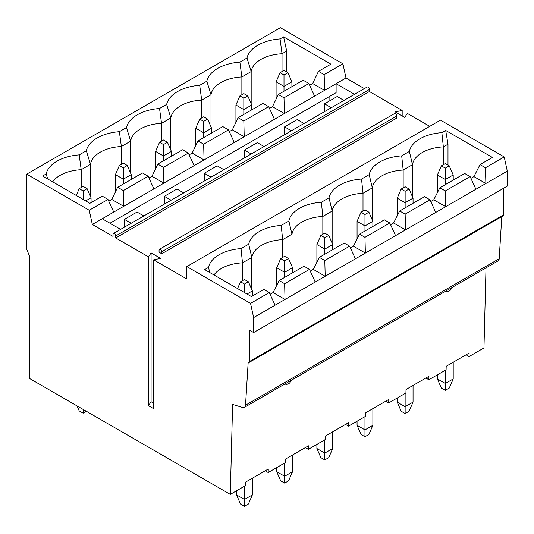 <?xml version="1.0" encoding="UTF-8"?>
<svg xmlns="http://www.w3.org/2000/svg" width="534" height="534" viewBox="0 0 534 534"><rect width="100%" height="100%" fill="white"/><g stroke="black" fill="none" stroke-linecap="round" stroke-linejoin="round"><path stroke-width="0.8" d="M279.175 280.557L273.088 292.565L285.029 299.454L284.635 283.708L279.175 280.557L304.006 266.219L309.46 269.37L315.234 282.019L507.3 171.127L507.3 186.106L253.637 332.555L253.637 317.583L315.234 282.019M284.635 283.708L309.46 269.37M117.634 187.287L142.465 172.956L148.152 176.24L123.327 190.578L117.634 187.287L111.82 199.456L123.721 206.324L113.755 212.078L107.988 199.436L89.245 210.256L26.7 174.144L26.7 249.198L29.47 256.086L29.47 378.439L230.308 494.391L232.604 404.425L242.616 407.469A5.367 3.097 60 0 0 244.425 407.349L498.089 260.892A5.367 3.097 60 0 0 499.19 258.736L501.8 216.57M310.254 271.105L313.258 269.37L325.199 276.265L324.799 260.519L319.345 257.368L344.176 243.03L349.63 246.181L355.404 258.83M324.799 260.519L349.63 246.181M157.804 164.098L182.628 149.767L188.322 153.051L163.497 167.389L157.804 164.098L151.99 176.267L148.966 178.016M350.424 247.916L353.428 246.181L365.363 253.076L364.969 237.323L359.516 234.172L384.34 219.841L389.8 222.992L395.574 235.634M364.969 237.323L389.8 222.992M197.967 140.909L222.798 126.571L228.492 129.862L203.661 144.193L197.967 140.909L192.16 153.078L189.129 154.82M390.588 224.727L393.598 222.992L405.533 229.88L405.139 214.134L399.686 210.983L424.51 196.645L429.97 199.796L435.737 212.445M405.139 214.134L429.97 199.796M238.137 117.714L262.968 103.382L268.662 106.666L243.831 121.004L238.137 117.714L232.33 129.882L229.3 131.631M430.758 201.532L433.762 199.796L445.703 206.691L445.309 190.945L439.849 187.794L464.68 173.457L470.134 176.607L475.907 189.256M445.309 190.945L470.134 176.607M278.307 94.525L303.138 80.193L308.832 83.478L284.001 97.815L278.307 94.525L272.494 106.693L269.47 108.442M322.836 234.259L322.836 216.457A33.776 19.498 0 0 0 291.978 234.272L282.666 239.646A33.776 19.498 0 0 0 251.808 257.461L248.697 244.192A37.013 21.373 180 0 1 281.191 225.435L288.867 221.003A37.013 21.373 180 0 1 321.361 202.239L329.031 197.814A37.013 21.373 180 0 1 361.531 179.05L369.201 174.618A37.013 21.373 180 0 1 401.695 155.861L409.371 151.429A37.013 21.373 180 0 1 441.865 132.666L445.703 130.456L492.435 157.437L480.019 164.599L473.932 176.607L485.873 183.502L485.479 167.749L504.216 156.929L440.483 120.137L186.82 266.586L186.82 279.002L153.652 259.851L160.567 258.369L151.082 252.889L151.082 401.722L153.652 403.203M248.697 244.192L241.021 248.624A37.013 21.373 180 0 0 208.527 267.387L204.689 269.603L251.421 296.584L263.836 289.415L269.296 292.565L275.063 305.208M186.82 266.586L250.553 303.385L269.296 292.565M485.479 167.749L480.019 164.599M121.358 164.318L121.358 146.516A33.776 19.498 0 0 0 90.5 164.332L86.328 150.768A38.134 22.014 180 0 1 119.369 131.691L126.491 127.573A38.134 22.014 180 0 1 159.532 108.495L166.661 104.384A38.134 22.014 180 0 1 199.703 85.306L206.832 81.195A38.134 22.014 180 0 1 239.873 62.118L247.002 57.999A38.134 22.014 180 0 1 280.043 38.922L283.607 36.866L330.893 64.167L318.478 71.336L324.171 74.62L342.908 63.8L280.363 27.695L26.7 174.144M86.328 150.768L79.199 154.88A38.134 22.014 180 0 0 46.158 173.957L42.593 176.013L89.879 203.314L102.294 196.145L107.988 199.436M270.084 294.301L273.088 292.565M470.928 178.343L473.932 176.607M209.722 272.507L208.527 267.387M213.98 274.963A33.776 19.498 180 0 1 242.496 262.841L241.021 248.624M251.808 289.615L251.808 257.461L242.496 262.841L242.496 280.644M282.666 257.448L282.666 239.646L281.191 225.435M291.978 266.426L291.978 234.272L288.867 221.003M332.148 243.237L332.148 211.084L322.836 216.457L321.361 202.239M320.847 235.407L324.799 237.69L328.757 235.407L324.799 233.124L320.847 235.407L316.896 244.539L316.896 262.201M316.896 444.401L316.896 448.513L324.799 453.079L332.709 448.513L332.709 431.819M328.757 235.407L332.709 244.539L324.799 249.104L316.896 244.539M324.799 237.69L324.799 254.217M332.709 448.513L328.757 457.645L324.799 459.928L324.799 439.836M332.709 249.652L332.709 244.539M316.896 448.513L320.847 457.645L324.799 459.928M163.497 160.814L163.497 155.975L155.588 151.409L155.588 168.737M163.497 144.56L167.449 142.278L171.401 151.409L163.497 155.975L163.497 144.56L159.539 142.278L155.588 151.409M167.449 142.278L163.497 139.995L159.539 142.278M171.401 156.248L171.401 151.409M90.5 196.485L90.5 164.332L81.188 169.705L79.199 154.88M161.528 141.13L161.528 123.327A33.776 19.498 0 0 0 130.67 141.143L121.358 146.516L119.369 131.691M130.67 173.296L130.67 141.143L126.491 127.573M170.84 150.107L170.84 117.954L161.528 123.327L159.532 108.495M201.698 117.941L201.698 100.138A33.776 19.498 0 0 0 170.84 117.954L166.661 104.384M211.003 126.912L211.003 94.758L201.698 100.138L199.703 85.306M199.709 119.089L203.661 121.372L207.619 119.089L203.661 116.806L199.709 119.089L195.758 128.22L195.758 145.542M207.619 119.089L211.571 128.22L203.661 132.779L195.758 128.22M203.661 121.372L203.661 137.618M211.571 133.053L211.571 128.22M364.969 231.022L364.969 225.909L357.066 221.35L357.066 239.012M357.066 421.213L357.066 425.324L364.969 429.89L364.969 416.647M364.969 214.501L368.921 212.218L372.879 221.35L364.969 225.909L364.969 214.501L361.017 212.218L357.066 221.35M368.921 212.218L364.969 209.935L361.017 212.218M372.879 425.324L368.921 434.456L364.969 436.732L364.969 429.89L372.879 425.324L372.879 408.623M372.879 226.463L372.879 221.35M357.066 425.324L361.017 434.456L364.969 436.732M363.007 211.07L363.007 193.268A33.776 19.498 0 0 0 332.148 211.084L329.031 197.814M372.311 220.048L372.311 187.888L363.007 193.268L361.531 179.05M403.17 187.881L403.17 170.072A33.776 19.498 0 0 0 372.311 187.888L369.201 174.618M412.482 196.852L412.482 164.699L403.17 170.072L401.695 155.861M401.188 189.023L405.139 191.306L409.091 189.023L405.139 186.74L401.188 189.023L397.229 198.154L397.229 215.816M397.229 398.024L397.229 402.129L405.139 406.694L413.049 402.129L413.049 385.435M409.091 189.023L413.049 198.154L405.139 202.72L397.229 198.154M405.139 191.306L405.139 207.833M413.049 402.129L409.091 411.26L405.139 413.543L405.139 393.458M413.049 203.267L413.049 198.154M397.229 402.129L401.188 411.26L405.139 413.543M243.831 114.43L243.831 109.59L235.928 105.024L235.928 122.353M243.831 98.176L247.783 95.893L251.741 105.024L243.831 109.59L243.831 98.176L239.879 95.893L235.928 105.024M247.783 95.893L243.831 93.61L239.879 95.893M251.741 109.864L251.741 105.024M108.796 201.205L111.82 199.456M318.478 71.336L312.664 83.504L309.64 85.246M120.611 229.366L102.214 218.746L92.329 224.454L89.245 210.256M402.175 115.911L402.175 110.438L369.401 91.514L115.738 237.964L115.738 235.928A1.902 1.095 60 0 0 114.903 234.019A1.902 1.095 60 0 0 113.442 233.512A1.902 1.095 60 0 0 113.048 234.379L113.048 236.408L92.329 224.454M143.82 215.97L137.044 212.058L124.395 219.361L131.17 223.272M364.395 88.624L345.992 77.997L336.106 83.704L354.509 94.331M331.3 107.728L324.525 103.816L337.174 96.514L343.949 100.425M123.327 190.578L123.721 206.324L274.436 119.316L324.565 90.373L324.171 74.62M312.664 83.504L324.565 90.373L336.106 83.704L336.106 92.656L109.964 223.219M291.37 130.783L284.595 126.872L297.244 119.563L304.02 123.481M272.494 106.693L284.395 113.562L284.001 97.815M251.2 153.972L244.425 150.061L257.315 142.618L264.09 146.53M232.33 129.882L244.225 136.751L243.831 121.004M211.03 177.168L204.255 173.25L217.144 165.814L223.92 169.725M192.16 153.078L204.061 159.946L203.661 144.193M171.1 200.217L164.325 196.305L176.974 189.003L183.749 192.914M151.99 176.267L163.891 183.135L163.497 167.389M153.925 188.889L148.152 176.24M113.755 212.078L102.214 218.746M329.865 96.26L329.865 100.732M113.442 233.512L367.105 87.055A1.902 1.095 60 0 1 368.567 87.569A1.902 1.095 60 0 1 369.401 89.478L115.738 235.928M369.401 91.514L369.401 89.478M153.652 259.851L153.652 408.684L148.512 405.713L148.512 256.887L151.082 252.889M148.512 256.887L115.738 237.964M402.175 110.438L395.253 111.92L404.745 117.4L407.315 113.402L429.73 126.344M161.755 253.757L159.065 252.208L159.065 250.172A1.902 1.095 60 0 1 159.459 249.305A1.902 1.095 60 0 1 160.928 249.812A1.902 1.095 60 0 1 161.755 251.728L161.755 253.757L396.755 118.081L396.755 116.052L161.755 251.728M159.459 249.305L394.466 113.629A1.902 1.095 60 0 1 395.928 114.136A1.902 1.095 60 0 1 396.755 116.052M250.553 303.385L253.637 317.583M244.425 407.349A5.367 3.097 60 0 0 245.527 405.186L248.183 362.272A2.123 1.228 60 0 0 249.244 362.379A2.123 1.228 60 0 0 249.685 361.405L249.685 330.272L253.637 332.555M486.013 267.861L483.971 347.941L469.032 356.572L469.119 353.061L446.19 366.297L446.097 369.808L428.862 379.761L428.949 376.25L406.02 389.493L405.927 392.997L388.692 402.95L388.779 399.445L365.85 412.682L365.763 416.193L348.522 426.145L348.615 422.634L325.68 435.871L325.593 439.382L308.352 449.334L308.445 445.823L285.516 459.066L285.423 462.571L268.188 472.523L268.275 469.019L245.346 482.255L245.253 485.766L230.308 494.391M469.032 356.572L466.035 354.843M268.188 472.523L265.191 470.794M308.352 449.334L305.361 447.605M348.522 426.145L345.531 424.417M388.692 402.95L385.695 401.221M428.862 379.761L425.865 378.032M284.635 277.406L284.635 272.293L276.725 267.728L276.725 285.39M123.327 184.003L123.327 179.164L115.417 174.598L115.417 191.926M276.725 467.597L276.725 471.702L284.635 476.268L284.635 463.031M292.539 272.841L292.539 267.728L284.635 272.293L284.635 260.879L280.677 258.596L276.725 267.728M284.635 260.879L288.587 258.596L284.635 256.313L280.677 258.596M292.539 471.702L288.587 480.834L284.635 483.116L284.635 476.268L292.539 471.702L292.539 455.008M288.587 258.596L292.539 267.728M131.231 179.437L131.231 174.598L123.327 179.164L123.327 167.749L127.279 165.467L131.231 174.598M123.327 167.749L119.376 165.467L123.327 163.184L127.279 165.467M119.376 165.467L115.417 174.598M249.685 361.405L503.348 214.955A2.123 1.228 60 0 1 502.908 215.93L249.244 362.379M503.348 214.955L503.348 188.389M319.345 257.368L313.258 269.37M359.516 234.172L353.428 246.181M399.686 210.983L393.598 222.992M439.849 187.794L433.762 199.796M447.993 165.106L447.993 144.193L445.703 130.456M441.351 165.834L445.309 168.117L449.261 165.834L445.309 163.551L441.351 165.834L437.399 174.965L437.399 192.627M437.399 374.828L437.399 378.94L445.309 383.505L453.212 378.94L453.212 362.246M449.261 165.834L453.212 174.965L445.309 179.531L437.399 174.965M445.309 168.117L445.309 184.644M453.212 378.94L449.261 388.071L445.309 390.354L445.309 370.269M453.212 180.078L453.212 174.965M437.399 378.94L441.351 388.071L445.309 390.354M284.001 91.241L284.001 86.401L276.091 81.835L276.091 99.164M284.001 74.987L287.953 72.704L291.904 81.835L284.001 86.401L284.001 74.987L280.05 72.704L276.091 81.835M287.953 72.704L284.001 70.421L280.05 72.704M291.904 86.675L291.904 81.835M241.869 94.745L241.869 76.943A33.776 19.498 0 0 0 211.003 94.758L206.832 81.195M282.032 71.556L282.032 53.754A33.776 19.498 0 0 0 251.174 71.569L241.869 76.943L239.873 62.118M251.174 103.723L251.174 71.569L247.002 57.999M286.691 71.977L286.691 51.064L282.032 53.754L280.043 38.922M283.607 36.866L286.691 51.064M345.992 77.997L342.908 63.8M504.216 156.929L507.3 171.127M443.34 164.686L443.34 146.883A33.776 19.498 0 0 0 412.482 164.699L409.371 151.429M447.993 144.193L443.34 146.883L441.865 132.666M252.368 296.03L252.368 290.923L248.417 281.792L244.465 279.509L240.514 281.792L237.57 288.58M91.067 202.626L91.067 197.794L85.687 200.897M236.555 490.786L236.555 494.898L244.465 499.464L252.368 494.898L252.368 478.197M246.995 294.027L252.368 290.923M248.417 281.792L244.465 284.075L244.465 292.565M236.555 494.898L240.514 504.029L244.465 506.305L244.465 486.22M244.465 284.075L240.514 281.792M83.157 199.436L83.157 190.945L79.206 188.662L76.262 195.451M79.206 188.662L83.157 186.379L87.109 188.662L91.067 197.794M83.157 190.945L87.109 188.662M52.679 181.834A33.776 19.498 180 0 1 81.188 169.705L81.188 187.514M47.686 178.957L46.158 173.957M83.157 409.438L83.157 413.176L86.401 411.307M83.157 413.176L79.206 410.893L77.043 405.907M244.465 506.305L248.417 504.029L252.368 494.898M284.635 483.116L280.677 480.834L276.725 471.702M148.512 405.713L151.082 401.722M124.395 227.184L124.395 219.361M324.525 111.639L324.525 103.816M284.595 134.695L284.595 126.872M244.425 157.884L244.425 150.061M204.255 181.079L204.255 173.25M164.325 204.128L164.325 196.305M194.096 165.7L188.322 153.051M234.266 142.505L228.492 129.862M274.436 119.316L268.662 106.666M314.599 96.127L308.832 83.478M245.527 405.186L499.19 258.736M284.862 383.999A4.472 4.472 0 0 0 290.87 380.528M445.536 291.237A4.472 4.472 0 0 0 451.544 287.766"/></g></svg>
